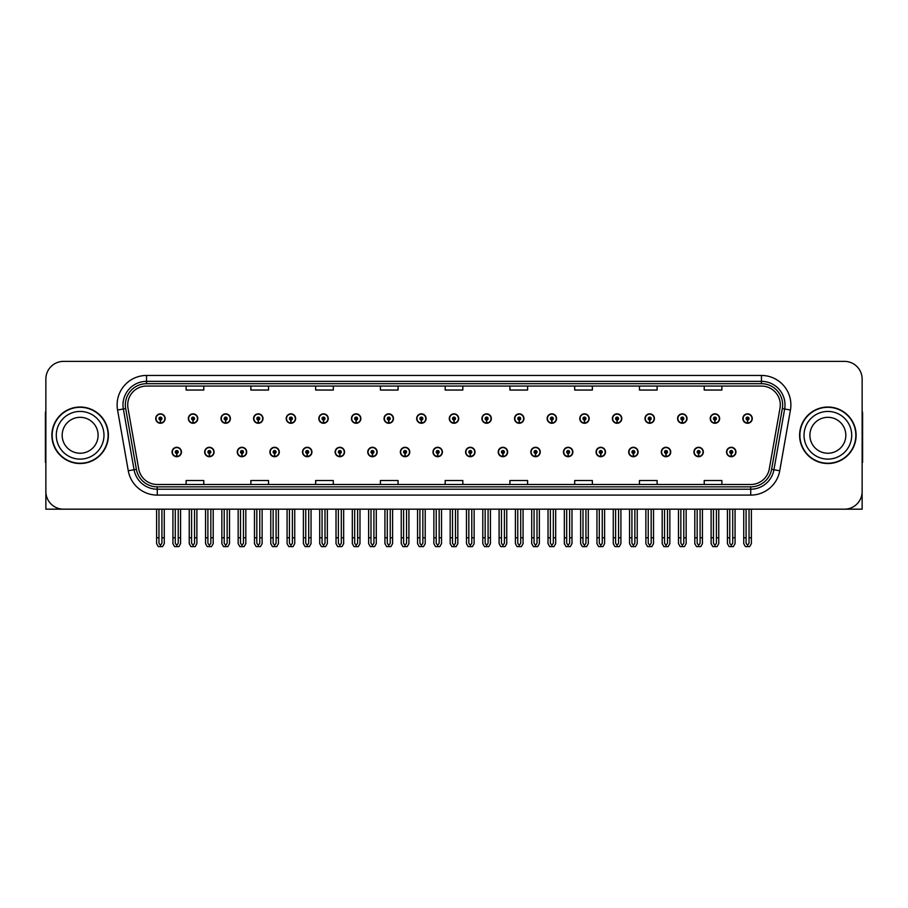 <?xml version="1.0" encoding="UTF-8"?>
<svg xmlns="http://www.w3.org/2000/svg" width="908" height="908" viewBox="0 0 908 908"><rect width="100%" height="100%" fill="white"/><g stroke="black" fill="none" stroke-linecap="round" stroke-linejoin="round"><path stroke-width="1.36" d="M661.308 452.002A4.71 4.71 0 0 0 666.018 456.713A4.71 4.71 0 0 0 670.728 452.002A4.71 4.71 0 0 0 666.018 447.292A4.71 4.71 0 0 0 661.308 452.002M628.688 452.002A4.71 4.71 0 0 0 633.398 456.713A4.71 4.71 0 0 0 638.108 452.002A4.71 4.71 0 0 0 633.398 447.292A4.71 4.71 0 0 0 628.688 452.002M596.068 452.002A4.71 4.71 0 0 0 600.778 456.713A4.71 4.71 0 0 0 605.488 452.002A4.71 4.71 0 0 0 600.778 447.292A4.71 4.71 0 0 0 596.068 452.002M563.448 452.002A4.71 4.71 0 0 0 568.158 456.713A4.71 4.71 0 0 0 572.869 452.002A4.71 4.71 0 0 0 568.158 447.292A4.71 4.71 0 0 0 563.448 452.002M530.828 452.002A4.71 4.71 0 0 0 535.538 456.713A4.71 4.71 0 0 0 540.249 452.002A4.71 4.71 0 0 0 535.538 447.292A4.71 4.71 0 0 0 530.828 452.002M498.22 452.002A4.71 4.71 0 0 0 502.93 456.713A4.71 4.71 0 0 0 507.64 452.002A4.71 4.71 0 0 0 502.93 447.292A4.71 4.71 0 0 0 498.22 452.002M465.6 452.002A4.71 4.71 0 0 0 470.31 456.713A4.71 4.71 0 0 0 475.02 452.002A4.71 4.71 0 0 0 470.31 447.292A4.71 4.71 0 0 0 465.6 452.002M432.98 452.002A4.71 4.71 0 0 0 437.69 456.713A4.71 4.71 0 0 0 442.4 452.002A4.71 4.71 0 0 0 437.69 447.292A4.71 4.71 0 0 0 432.98 452.002M400.36 452.002A4.71 4.71 0 0 0 405.07 456.713A4.71 4.71 0 0 0 409.78 452.002A4.71 4.71 0 0 0 405.07 447.292A4.71 4.71 0 0 0 400.36 452.002M367.751 452.002A4.71 4.71 0 0 0 372.462 456.713A4.71 4.71 0 0 0 377.172 452.002A4.71 4.71 0 0 0 372.462 447.292A4.71 4.71 0 0 0 367.751 452.002M335.131 452.002A4.71 4.71 0 0 0 339.842 456.713A4.71 4.71 0 0 0 344.552 452.002A4.71 4.71 0 0 0 339.842 447.292A4.71 4.71 0 0 0 335.131 452.002M302.512 452.002A4.71 4.71 0 0 0 307.222 456.713A4.71 4.71 0 0 0 311.932 452.002A4.71 4.71 0 0 0 307.222 447.292A4.71 4.71 0 0 0 302.512 452.002M269.892 452.002A4.71 4.71 0 0 0 274.602 456.713A4.71 4.71 0 0 0 279.312 452.002A4.71 4.71 0 0 0 274.602 447.292A4.71 4.71 0 0 0 269.892 452.002M237.272 452.002A4.71 4.71 0 0 0 241.982 456.713A4.71 4.71 0 0 0 246.692 452.002A4.71 4.71 0 0 0 241.982 447.292A4.71 4.71 0 0 0 237.272 452.002M204.663 452.002A4.71 4.71 0 0 0 209.373 456.713A4.71 4.71 0 0 0 214.084 452.002A4.71 4.71 0 0 0 209.373 447.292A4.71 4.71 0 0 0 204.663 452.002M172.043 452.002A4.71 4.71 0 0 0 176.754 456.713A4.71 4.71 0 0 0 181.464 452.002A4.71 4.71 0 0 0 176.754 447.292A4.71 4.71 0 0 0 172.043 452.002M693.916 452.002A4.71 4.71 0 0 0 698.627 456.713A4.71 4.71 0 0 0 703.337 452.002A4.71 4.71 0 0 0 698.627 447.292A4.71 4.71 0 0 0 693.916 452.002M710.226 418.554A4.71 4.71 0 0 0 714.937 423.264A4.71 4.71 0 0 0 719.647 418.554A4.71 4.71 0 0 0 714.937 413.844A4.71 4.71 0 0 0 710.226 418.554M677.606 418.554A4.71 4.71 0 0 0 682.317 423.264A4.71 4.71 0 0 0 687.027 418.554A4.71 4.71 0 0 0 682.317 413.844A4.71 4.71 0 0 0 677.606 418.554M644.998 418.554A4.71 4.71 0 0 0 649.708 423.264A4.71 4.71 0 0 0 654.418 418.554A4.71 4.71 0 0 0 649.708 413.844A4.71 4.71 0 0 0 644.998 418.554M612.378 418.554A4.71 4.71 0 0 0 617.088 423.264A4.71 4.71 0 0 0 621.798 418.554A4.71 4.71 0 0 0 617.088 413.844A4.71 4.71 0 0 0 612.378 418.554M579.758 418.554A4.71 4.71 0 0 0 584.468 423.264A4.71 4.71 0 0 0 589.178 418.554A4.71 4.71 0 0 0 584.468 413.844A4.71 4.71 0 0 0 579.758 418.554M547.138 418.554A4.71 4.71 0 0 0 551.848 423.264A4.71 4.71 0 0 0 556.559 418.554A4.71 4.71 0 0 0 551.848 413.844A4.71 4.71 0 0 0 547.138 418.554M514.53 418.554A4.71 4.71 0 0 0 519.24 423.264A4.71 4.71 0 0 0 523.95 418.554A4.71 4.71 0 0 0 519.24 413.844A4.71 4.71 0 0 0 514.53 418.554M481.91 418.554A4.71 4.71 0 0 0 486.62 423.264A4.71 4.71 0 0 0 491.33 418.554A4.71 4.71 0 0 0 486.62 413.844A4.71 4.71 0 0 0 481.91 418.554M449.29 418.554A4.71 4.71 0 0 0 454 423.264A4.71 4.71 0 0 0 458.71 418.554A4.71 4.71 0 0 0 454 413.844A4.71 4.71 0 0 0 449.29 418.554M416.67 418.554A4.71 4.71 0 0 0 421.38 423.264A4.71 4.71 0 0 0 426.09 418.554A4.71 4.71 0 0 0 421.38 413.844A4.71 4.71 0 0 0 416.67 418.554M384.05 418.554A4.71 4.71 0 0 0 388.76 423.264A4.71 4.71 0 0 0 393.47 418.554A4.71 4.71 0 0 0 388.76 413.844A4.71 4.71 0 0 0 384.05 418.554M351.441 418.554A4.71 4.71 0 0 0 356.152 423.264A4.71 4.71 0 0 0 360.862 418.554A4.71 4.71 0 0 0 356.152 413.844A4.71 4.71 0 0 0 351.441 418.554M318.821 418.554A4.71 4.71 0 0 0 323.532 423.264A4.71 4.71 0 0 0 328.242 418.554A4.71 4.71 0 0 0 323.532 413.844A4.71 4.71 0 0 0 318.821 418.554M286.202 418.554A4.71 4.71 0 0 0 290.912 423.264A4.71 4.71 0 0 0 295.622 418.554A4.71 4.71 0 0 0 290.912 413.844A4.71 4.71 0 0 0 286.202 418.554M253.582 418.554A4.71 4.71 0 0 0 258.292 423.264A4.71 4.71 0 0 0 263.002 418.554A4.71 4.71 0 0 0 258.292 413.844A4.71 4.71 0 0 0 253.582 418.554M220.973 418.554A4.71 4.71 0 0 0 225.683 423.264A4.71 4.71 0 0 0 230.394 418.554A4.71 4.71 0 0 0 225.683 413.844A4.71 4.71 0 0 0 220.973 418.554M188.353 418.554A4.71 4.71 0 0 0 193.064 423.264A4.71 4.71 0 0 0 197.774 418.554A4.71 4.71 0 0 0 193.064 413.844A4.71 4.71 0 0 0 188.353 418.554M155.733 418.554A4.71 4.71 0 0 0 160.444 423.264A4.71 4.71 0 0 0 165.154 418.554A4.71 4.71 0 0 0 160.444 413.844A4.71 4.71 0 0 0 155.733 418.554M726.536 452.002A4.71 4.71 0 0 0 731.246 456.713A4.71 4.71 0 0 0 735.957 452.002A4.71 4.71 0 0 0 731.246 447.292A4.71 4.71 0 0 0 726.536 452.002M742.846 418.554A4.71 4.71 0 0 0 747.556 423.264A4.71 4.71 0 0 0 752.267 418.554A4.71 4.71 0 0 0 747.556 413.844A4.71 4.71 0 0 0 742.846 418.554M809.028 509.172L862.135 509.172L862.135 379.056A17.661 17.661 0 0 0 844.463 361.384L63.537 361.384A17.661 17.661 0 0 0 45.865 379.056L45.865 509.172L98.972 509.172M51.881 435.272A28.261 28.261 0 0 0 80.142 463.534A28.261 28.261 0 0 0 108.392 435.272A28.261 28.261 0 0 0 80.142 407.022A28.261 28.261 0 0 0 51.881 435.272M799.607 435.272A28.261 28.261 0 0 0 827.858 463.534A28.261 28.261 0 0 0 856.119 435.272A28.261 28.261 0 0 0 827.858 407.022A28.261 28.261 0 0 0 799.607 435.272M127.71 404.9A18.841 18.841 0 0 1 146.551 386.059L761.449 386.059A18.841 18.841 0 0 1 780.006 408.169L769.292 468.925A18.841 18.841 0 0 1 750.734 484.497L157.266 484.497A18.841 18.841 0 0 1 138.708 468.925L127.994 408.169A18.841 18.841 0 0 1 127.71 404.9M125.349 404.9A21.19 21.19 0 0 0 125.679 408.577L136.393 469.334A21.19 21.19 0 0 0 157.266 486.858L750.734 486.858A21.19 21.19 0 0 0 771.607 469.334L782.321 408.577A21.19 21.19 0 0 0 761.449 383.698L146.551 383.698A21.19 21.19 0 0 0 125.349 404.9M117.563 410.007A29.442 29.442 0 0 1 146.551 375.458L761.449 375.458A29.442 29.442 0 0 1 790.437 410.007L779.734 470.764A29.442 29.442 0 0 1 750.734 495.098L157.266 495.098A29.442 29.442 0 0 1 128.266 470.764L117.563 410.007L123.352 408.986A23.551 23.551 0 0 1 146.551 381.349L761.449 381.349A23.551 23.551 0 0 1 784.648 408.986L773.934 469.742A23.551 23.551 0 0 1 750.734 489.208L157.266 489.208A23.551 23.551 0 0 1 134.066 469.742L123.352 408.986A23.551 23.551 0 0 1 123 404.9M844.463 361.384L63.537 361.384M45.865 379.056L45.865 491.5A17.661 17.661 0 0 0 63.537 509.172L844.463 509.172A17.661 17.661 0 0 0 862.135 491.5L862.135 379.056M445.17 386.059L445.17 390.043L462.83 390.043L462.83 386.059M380.407 386.059L380.407 390.043L398.067 390.043L398.067 386.059M315.644 386.059L315.644 390.043L333.304 390.043L333.304 386.059M250.88 386.059L250.88 390.043L268.541 390.043L268.541 386.059M186.117 386.059L186.117 390.043L203.778 390.043L203.778 386.059M509.933 386.059L509.933 390.043L527.593 390.043L527.593 386.059M574.696 386.059L574.696 390.043L592.356 390.043L592.356 386.059M639.459 386.059L639.459 390.043L657.12 390.043L657.12 386.059M704.222 386.059L704.222 390.043L721.883 390.043L721.883 386.059M462.83 484.497L462.83 480.514L445.17 480.514L445.17 484.497M398.067 484.497L398.067 480.514L380.407 480.514L380.407 484.497M333.304 484.497L333.304 480.514L315.644 480.514L315.644 484.497M268.541 484.497L268.541 480.514L250.88 480.514L250.88 484.497M203.778 484.497L203.778 480.514L186.117 480.514L186.117 484.497M527.593 484.497L527.593 480.514L509.933 480.514L509.933 484.497M592.356 484.497L592.356 480.514L574.696 480.514L574.696 484.497M657.12 484.497L657.12 480.514L639.459 480.514L639.459 484.497M721.883 484.497L721.883 480.514L704.222 480.514L704.222 484.497M732.722 509.172L732.722 543.245L731.246 545.345L729.771 543.245L729.771 537.786L727.421 537.786L727.421 543.665L729.124 546.616L733.38 546.616L735.071 543.665L735.071 509.172M731.178 453.467L731.053 456.406A4.415 4.415 0 0 1 726.831 452.002A4.415 4.415 0 0 1 731.246 447.587A4.415 4.415 0 0 1 735.662 452.002A4.415 4.415 0 0 1 731.439 456.406L731.315 453.467A1.476 1.476 0 0 0 732.722 452.002A1.476 1.476 0 0 0 731.246 450.527A1.476 1.476 0 0 0 729.771 452.002A1.476 1.476 0 0 0 731.178 453.467L731.224 452.581A0.59 0.59 0 0 1 730.656 452.002A0.59 0.59 0 0 1 731.246 451.412A0.59 0.59 0 0 1 731.837 452.002A0.59 0.59 0 0 1 731.269 452.581L731.315 453.467M727.421 509.172L727.421 537.786M729.771 509.172L729.771 537.786M732.722 537.786L735.071 537.786M749.032 509.172L749.032 543.245L747.556 545.345L746.081 543.245L746.081 537.786L743.731 537.786L743.731 543.665L745.434 546.616L749.679 546.616L751.381 543.665L751.381 509.172M747.488 420.029L747.363 422.969A4.415 4.415 0 0 1 743.141 418.554A4.415 4.415 0 0 1 747.556 414.139A4.415 4.415 0 0 1 751.972 418.554A4.415 4.415 0 0 1 747.749 422.969L747.625 420.029A1.476 1.476 0 0 0 749.032 418.554A1.476 1.476 0 0 0 747.556 417.09A1.476 1.476 0 0 0 746.081 418.554A1.476 1.476 0 0 0 747.488 420.029L747.534 419.144A0.59 0.59 0 0 1 746.966 418.554A0.59 0.59 0 0 1 747.556 417.964A0.59 0.59 0 0 1 748.147 418.554A0.59 0.59 0 0 1 747.579 419.144L747.625 420.029M743.731 509.172L743.731 537.786M746.081 509.172L746.081 537.786M749.032 537.786L751.381 537.786M700.102 509.172L700.102 543.245L698.627 545.345L697.162 543.245L697.162 537.786L694.802 537.786L694.802 543.665L696.504 546.616L700.76 546.616L702.452 543.665L702.452 509.172M698.57 453.467L698.434 456.406A4.415 4.415 0 0 1 694.211 452.002A4.415 4.415 0 0 1 698.627 447.587A4.415 4.415 0 0 1 703.042 452.002A4.415 4.415 0 0 1 698.82 456.406L698.695 453.467A1.476 1.476 0 0 0 700.102 452.002A1.476 1.476 0 0 0 698.627 450.527A1.476 1.476 0 0 0 697.162 452.002A1.476 1.476 0 0 0 698.57 453.467L698.604 452.581A0.59 0.59 0 0 1 698.036 452.002A0.59 0.59 0 0 1 698.627 451.412A0.59 0.59 0 0 1 699.217 452.002A0.59 0.59 0 0 1 698.661 452.581L698.695 453.467M694.802 509.172L694.802 537.786M697.162 509.172L697.162 537.786M700.102 537.786L702.452 537.786M667.482 509.172L667.482 543.245L666.018 545.345L664.543 543.245L664.543 537.786L662.182 537.786L662.182 543.665L663.884 546.616L668.14 546.616L669.843 543.665L669.843 509.172M665.95 453.467L665.825 456.406A4.415 4.415 0 0 1 661.591 452.002A4.415 4.415 0 0 1 666.018 447.587A4.415 4.415 0 0 1 670.433 452.002A4.415 4.415 0 0 1 666.211 456.406L666.075 453.467A1.476 1.476 0 0 0 667.482 452.002A1.476 1.476 0 0 0 666.018 450.527A1.476 1.476 0 0 0 664.543 452.002A1.476 1.476 0 0 0 665.95 453.467L665.984 452.581A0.59 0.59 0 0 1 665.428 452.002A0.59 0.59 0 0 1 666.018 451.412A0.59 0.59 0 0 1 666.597 452.002A0.59 0.59 0 0 1 666.041 452.581L666.075 453.467M662.182 509.172L662.182 537.786M664.543 509.172L664.543 537.786M667.482 537.786L669.843 537.786M634.862 509.172L634.862 543.245L633.398 545.345L631.923 543.245L631.923 537.786L629.573 537.786L629.573 543.665L631.264 546.616L635.521 546.616L637.223 543.665L637.223 509.172M633.33 453.467L633.205 456.406A4.415 4.415 0 0 1 628.983 452.002A4.415 4.415 0 0 1 633.398 447.587A4.415 4.415 0 0 1 637.813 452.002A4.415 4.415 0 0 1 633.591 456.406L633.455 453.467A1.476 1.476 0 0 0 634.862 452.002A1.476 1.476 0 0 0 633.398 450.527A1.476 1.476 0 0 0 631.923 452.002A1.476 1.476 0 0 0 633.33 453.467L633.375 452.581A0.59 0.59 0 0 1 632.808 452.002A0.59 0.59 0 0 1 633.398 451.412A0.59 0.59 0 0 1 633.988 452.002A0.59 0.59 0 0 1 633.421 452.581L633.455 453.467M629.573 509.172L629.573 537.786M631.923 509.172L631.923 537.786M634.862 537.786L637.223 537.786M716.412 509.172L716.412 543.245L714.937 545.345L713.472 543.245L713.472 537.786L711.112 537.786L711.112 543.665L712.814 546.616L717.07 546.616L718.761 543.665L718.761 509.172M714.88 420.029L714.744 422.969A4.415 4.415 0 0 1 710.521 418.554A4.415 4.415 0 0 1 714.937 414.139A4.415 4.415 0 0 1 719.352 418.554A4.415 4.415 0 0 1 715.129 422.969L715.005 420.029A1.476 1.476 0 0 0 716.412 418.554A1.476 1.476 0 0 0 714.937 417.09A1.476 1.476 0 0 0 713.472 418.554A1.476 1.476 0 0 0 714.88 420.029L714.914 419.144A0.59 0.59 0 0 1 714.346 418.554A0.59 0.59 0 0 1 714.937 417.964A0.59 0.59 0 0 1 715.527 418.554A0.59 0.59 0 0 1 714.959 419.144L715.005 420.029M711.112 509.172L711.112 537.786M713.472 509.172L713.472 537.786M716.412 537.786L718.761 537.786M683.792 509.172L683.792 543.245L682.317 545.345L680.852 543.245L680.852 537.786L678.492 537.786L678.492 543.665L680.194 546.616L684.45 546.616L686.153 543.665L686.153 509.172M682.26 420.029L682.124 422.969A4.415 4.415 0 0 1 677.901 418.554A4.415 4.415 0 0 1 682.317 414.139A4.415 4.415 0 0 1 686.732 418.554A4.415 4.415 0 0 1 682.51 422.969L682.385 420.029A1.476 1.476 0 0 0 683.792 418.554A1.476 1.476 0 0 0 682.317 417.09A1.476 1.476 0 0 0 680.852 418.554A1.476 1.476 0 0 0 682.26 420.029L682.294 419.144A0.59 0.59 0 0 1 681.738 418.554A0.59 0.59 0 0 1 682.317 417.964A0.59 0.59 0 0 1 682.907 418.554A0.59 0.59 0 0 1 682.351 419.144L682.385 420.029M678.492 509.172L678.492 537.786M680.852 509.172L680.852 537.786M683.792 537.786L686.153 537.786M651.172 509.172L651.172 543.245L649.708 545.345L648.233 543.245L648.233 537.786L645.872 537.786L645.872 543.665L647.574 546.616L651.83 546.616L653.533 543.665L653.533 509.172M649.64 420.029L649.515 422.969A4.415 4.415 0 0 1 645.293 418.554A4.415 4.415 0 0 1 649.708 414.139A4.415 4.415 0 0 1 654.123 418.554A4.415 4.415 0 0 1 649.901 422.969L649.765 420.029A1.476 1.476 0 0 0 651.172 418.554A1.476 1.476 0 0 0 649.708 417.09A1.476 1.476 0 0 0 648.233 418.554A1.476 1.476 0 0 0 649.64 420.029L649.674 419.144A0.59 0.59 0 0 1 649.118 418.554A0.59 0.59 0 0 1 649.708 417.964A0.59 0.59 0 0 1 650.298 418.554A0.59 0.59 0 0 1 649.731 419.144L649.765 420.029M645.872 509.172L645.872 537.786M648.233 509.172L648.233 537.786M651.172 537.786L653.533 537.786M618.564 509.172L618.564 543.245L617.088 545.345L615.613 543.245L615.613 537.786L613.263 537.786L613.263 543.665L614.954 546.616L619.211 546.616L620.913 543.665L620.913 509.172M617.02 420.029L616.895 422.969A4.415 4.415 0 0 1 612.673 418.554A4.415 4.415 0 0 1 617.088 414.139A4.415 4.415 0 0 1 621.503 418.554A4.415 4.415 0 0 1 617.281 422.969L617.156 420.029A1.476 1.476 0 0 0 618.564 418.554A1.476 1.476 0 0 0 617.088 417.09A1.476 1.476 0 0 0 615.613 418.554A1.476 1.476 0 0 0 617.02 420.029L617.065 419.144A0.59 0.59 0 0 1 616.498 418.554A0.59 0.59 0 0 1 617.088 417.964A0.59 0.59 0 0 1 617.678 418.554A0.59 0.59 0 0 1 617.111 419.144L617.156 420.029M613.263 509.172L613.263 537.786M615.613 509.172L615.613 537.786M618.564 537.786L620.913 537.786M45.865 472.954L45.865 467.075M45.865 462.331A11.77 11.77 0 0 0 45.4 462.365L45.4 414.082A11.77 11.77 0 0 1 45.865 410.791M862.135 467.075L862.135 472.954M862.135 410.791A11.77 11.77 0 0 1 862.6 414.082L862.6 462.365A11.77 11.77 0 0 0 862.135 462.331M98.098 435.272A17.956 17.956 0 0 0 80.142 417.317A17.956 17.956 0 0 0 62.175 435.272A17.956 17.956 0 0 0 80.142 453.24A17.956 17.956 0 0 0 98.098 435.272A17.956 17.956 0 0 1 80.142 453.24A17.956 17.956 0 0 1 62.175 435.272M52.176 435.272A27.966 27.966 0 0 1 80.142 407.306A27.966 27.966 0 0 1 108.097 435.272A27.966 27.966 0 0 1 80.142 463.239A27.966 27.966 0 0 1 52.176 435.272M845.825 435.272A17.956 17.956 0 0 0 827.858 417.317A17.956 17.956 0 0 0 809.902 435.272A17.956 17.956 0 0 0 827.858 453.24A17.956 17.956 0 0 0 845.825 435.272A17.956 17.956 0 0 1 827.858 453.24A17.956 17.956 0 0 1 809.902 435.272M799.903 435.272A27.966 27.966 0 0 1 827.858 407.306A27.966 27.966 0 0 1 855.824 435.272A27.966 27.966 0 0 1 827.858 463.239A27.966 27.966 0 0 1 799.903 435.272M602.254 509.172L602.254 543.245L600.778 545.345L599.303 543.245L599.303 537.786L596.953 537.786L596.953 543.665L598.656 546.616L602.901 546.616L604.603 543.665L604.603 509.172M600.71 453.467L600.585 456.406A4.415 4.415 0 0 1 596.363 452.002A4.415 4.415 0 0 1 600.778 447.587A4.415 4.415 0 0 1 605.193 452.002A4.415 4.415 0 0 1 600.971 456.406L600.846 453.467A1.476 1.476 0 0 0 602.254 452.002A1.476 1.476 0 0 0 600.778 450.527A1.476 1.476 0 0 0 599.303 452.002A1.476 1.476 0 0 0 600.71 453.467L600.755 452.581A0.59 0.59 0 0 1 600.188 452.002A0.59 0.59 0 0 1 600.778 451.412A0.59 0.59 0 0 1 601.368 452.002A0.59 0.59 0 0 1 600.801 452.581L600.846 453.467M596.953 509.172L596.953 537.786M599.303 509.172L599.303 537.786M602.254 537.786L604.603 537.786M569.634 509.172L569.634 543.245L568.158 545.345L566.694 543.245L566.694 537.786L564.333 537.786L564.333 543.665L566.036 546.616L570.292 546.616L571.983 543.665L571.983 509.172M568.102 453.467L567.965 456.406A4.415 4.415 0 0 1 563.743 452.002A4.415 4.415 0 0 1 568.158 447.587A4.415 4.415 0 0 1 572.573 452.002A4.415 4.415 0 0 1 568.351 456.406L568.226 453.467A1.476 1.476 0 0 0 569.634 452.002A1.476 1.476 0 0 0 568.158 450.527A1.476 1.476 0 0 0 566.694 452.002A1.476 1.476 0 0 0 568.102 453.467L568.136 452.581A0.59 0.59 0 0 1 567.568 452.002A0.59 0.59 0 0 1 568.158 451.412A0.59 0.59 0 0 1 568.749 452.002A0.59 0.59 0 0 1 568.181 452.581L568.226 453.467M564.333 509.172L564.333 537.786M566.694 509.172L566.694 537.786M569.634 537.786L571.983 537.786M537.014 509.172L537.014 543.245L535.538 545.345L534.074 543.245L534.074 537.786L531.713 537.786L531.713 543.665L533.416 546.616L537.672 546.616L539.375 543.665L539.375 509.172M535.482 453.467L535.345 456.406A4.415 4.415 0 0 1 531.123 452.002A4.415 4.415 0 0 1 535.538 447.587A4.415 4.415 0 0 1 539.954 452.002A4.415 4.415 0 0 1 535.731 456.406L535.606 453.467A1.476 1.476 0 0 0 537.014 452.002A1.476 1.476 0 0 0 535.538 450.527A1.476 1.476 0 0 0 534.074 452.002A1.476 1.476 0 0 0 535.482 453.467L535.516 452.581A0.59 0.59 0 0 1 534.96 452.002A0.59 0.59 0 0 1 535.538 451.412A0.59 0.59 0 0 1 536.129 452.002A0.59 0.59 0 0 1 535.572 452.581L535.606 453.467M531.713 509.172L531.713 537.786M534.074 509.172L534.074 537.786M537.014 537.786L539.375 537.786M585.944 509.172L585.944 543.245L584.468 545.345L582.993 543.245L582.993 537.786L580.643 537.786L580.643 543.665L582.346 546.616L586.602 546.616L588.293 543.665L588.293 509.172M584.4 420.029L584.275 422.969A4.415 4.415 0 0 1 580.053 418.554A4.415 4.415 0 0 1 584.468 414.139A4.415 4.415 0 0 1 588.883 418.554A4.415 4.415 0 0 1 584.661 422.969L584.536 420.029A1.476 1.476 0 0 0 585.944 418.554A1.476 1.476 0 0 0 584.468 417.09A1.476 1.476 0 0 0 582.993 418.554A1.476 1.476 0 0 0 584.4 420.029L584.446 419.144A0.59 0.59 0 0 1 583.878 418.554A0.59 0.59 0 0 1 584.468 417.964A0.59 0.59 0 0 1 585.058 418.554A0.59 0.59 0 0 1 584.491 419.144L584.536 420.029M580.643 509.172L580.643 537.786M582.993 509.172L582.993 537.786M585.944 537.786L588.293 537.786M553.324 509.172L553.324 543.245L551.848 545.345L550.384 543.245L550.384 537.786L548.023 537.786L548.023 543.665L549.726 546.616L553.982 546.616L555.685 543.665L555.685 509.172M551.792 420.029L551.655 422.969A4.415 4.415 0 0 1 547.433 418.554A4.415 4.415 0 0 1 551.848 414.139A4.415 4.415 0 0 1 556.264 418.554A4.415 4.415 0 0 1 552.041 422.969L551.916 420.029A1.476 1.476 0 0 0 553.324 418.554A1.476 1.476 0 0 0 551.848 417.09A1.476 1.476 0 0 0 550.384 418.554A1.476 1.476 0 0 0 551.792 420.029L551.826 419.144A0.59 0.59 0 0 1 551.258 418.554A0.59 0.59 0 0 1 551.848 417.964A0.59 0.59 0 0 1 552.439 418.554A0.59 0.59 0 0 1 551.882 419.144L551.916 420.029M548.023 509.172L548.023 537.786M550.384 509.172L550.384 537.786M553.324 537.786L555.685 537.786M520.704 509.172L520.704 543.245L519.24 545.345L517.764 543.245L517.764 537.786L515.404 537.786L515.404 543.665L517.106 546.616L521.362 546.616L523.065 543.665L523.065 509.172M519.172 420.029L519.047 422.969A4.415 4.415 0 0 1 514.825 418.554A4.415 4.415 0 0 1 519.24 414.139A4.415 4.415 0 0 1 523.655 418.554A4.415 4.415 0 0 1 519.433 422.969L519.297 420.029A1.476 1.476 0 0 0 520.704 418.554A1.476 1.476 0 0 0 519.24 417.09A1.476 1.476 0 0 0 517.764 418.554A1.476 1.476 0 0 0 519.172 420.029L519.206 419.144A0.59 0.59 0 0 1 518.65 418.554A0.59 0.59 0 0 1 519.24 417.964A0.59 0.59 0 0 1 519.819 418.554A0.59 0.59 0 0 1 519.263 419.144L519.297 420.029M515.404 509.172L515.404 537.786M517.764 509.172L517.764 537.786M520.704 537.786L523.065 537.786M504.394 509.172L504.394 543.245L502.93 545.345L501.454 543.245L501.454 537.786L499.094 537.786L499.094 543.665L500.796 546.616L505.052 546.616L506.755 543.665L506.755 509.172M502.862 453.467L502.737 456.406A4.415 4.415 0 0 1 498.515 452.002A4.415 4.415 0 0 1 502.93 447.587A4.415 4.415 0 0 1 507.345 452.002A4.415 4.415 0 0 1 503.123 456.406L502.987 453.467A1.476 1.476 0 0 0 504.394 452.002A1.476 1.476 0 0 0 502.93 450.527A1.476 1.476 0 0 0 501.454 452.002A1.476 1.476 0 0 0 502.862 453.467L502.896 452.581A0.59 0.59 0 0 1 502.34 452.002A0.59 0.59 0 0 1 502.93 451.412A0.59 0.59 0 0 1 503.52 452.002A0.59 0.59 0 0 1 502.953 452.581L502.987 453.467M499.094 509.172L499.094 537.786M501.454 509.172L501.454 537.786M504.394 537.786L506.755 537.786M471.785 509.172L471.785 543.245L470.31 545.345L468.834 543.245L468.834 537.786L466.485 537.786L466.485 543.665L468.176 546.616L472.432 546.616L474.135 543.665L474.135 509.172M470.242 453.467L470.117 456.406A4.415 4.415 0 0 1 465.895 452.002A4.415 4.415 0 0 1 470.31 447.587A4.415 4.415 0 0 1 474.725 452.002A4.415 4.415 0 0 1 470.503 456.406L470.378 453.467A1.476 1.476 0 0 0 471.785 452.002A1.476 1.476 0 0 0 470.31 450.527A1.476 1.476 0 0 0 468.834 452.002A1.476 1.476 0 0 0 470.242 453.467L470.287 452.581A0.59 0.59 0 0 1 469.72 452.002A0.59 0.59 0 0 1 470.31 451.412A0.59 0.59 0 0 1 470.9 452.002A0.59 0.59 0 0 1 470.333 452.581L470.378 453.467M466.485 509.172L466.485 537.786M468.834 509.172L468.834 537.786M471.785 537.786L474.135 537.786M439.166 509.172L439.166 543.245L437.69 545.345L436.215 543.245L436.215 537.786L433.865 537.786L433.865 543.665L435.568 546.616L439.824 546.616L441.515 543.665L441.515 509.172M437.622 453.467L437.497 456.406A4.415 4.415 0 0 1 433.275 452.002A4.415 4.415 0 0 1 437.69 447.587A4.415 4.415 0 0 1 442.105 452.002A4.415 4.415 0 0 1 437.883 456.406L437.758 453.467A1.476 1.476 0 0 0 439.166 452.002A1.476 1.476 0 0 0 437.69 450.527A1.476 1.476 0 0 0 436.215 452.002A1.476 1.476 0 0 0 437.622 453.467L437.667 452.581A0.59 0.59 0 0 1 437.1 452.002A0.59 0.59 0 0 1 437.69 451.412A0.59 0.59 0 0 1 438.28 452.002A0.59 0.59 0 0 1 437.713 452.581L437.758 453.467M433.865 509.172L433.865 537.786M436.215 509.172L436.215 537.786M439.166 537.786L441.515 537.786M406.546 509.172L406.546 543.245L405.07 545.345L403.606 543.245L403.606 537.786L401.245 537.786L401.245 543.665L402.948 546.616L407.204 546.616L408.906 543.665L408.906 509.172M405.013 453.467L404.877 456.406A4.415 4.415 0 0 1 400.655 452.002A4.415 4.415 0 0 1 405.07 447.587A4.415 4.415 0 0 1 409.485 452.002A4.415 4.415 0 0 1 405.263 456.406L405.138 453.467A1.476 1.476 0 0 0 406.546 452.002A1.476 1.476 0 0 0 405.07 450.527A1.476 1.476 0 0 0 403.606 452.002A1.476 1.476 0 0 0 405.013 453.467L405.047 452.581A0.59 0.59 0 0 1 404.48 452.002A0.59 0.59 0 0 1 405.07 451.412A0.59 0.59 0 0 1 405.66 452.002A0.59 0.59 0 0 1 405.104 452.581L405.138 453.467M401.245 509.172L401.245 537.786M403.606 509.172L403.606 537.786M406.546 537.786L408.906 537.786M373.926 509.172L373.926 543.245L372.462 545.345L370.986 543.245L370.986 537.786L368.625 537.786L368.625 543.665L370.328 546.616L374.584 546.616L376.287 543.665L376.287 509.172M372.394 453.467L372.269 456.406A4.415 4.415 0 0 1 368.046 452.002A4.415 4.415 0 0 1 372.462 447.587A4.415 4.415 0 0 1 376.877 452.002A4.415 4.415 0 0 1 372.655 456.406L372.518 453.467A1.476 1.476 0 0 0 373.926 452.002A1.476 1.476 0 0 0 372.462 450.527A1.476 1.476 0 0 0 370.986 452.002A1.476 1.476 0 0 0 372.394 453.467L372.428 452.581A0.59 0.59 0 0 1 371.871 452.002A0.59 0.59 0 0 1 372.462 451.412A0.59 0.59 0 0 1 373.04 452.002A0.59 0.59 0 0 1 372.484 452.581L372.518 453.467M368.625 509.172L368.625 537.786M370.986 509.172L370.986 537.786M373.926 537.786L376.287 537.786M488.084 509.172L488.084 543.245L486.62 545.345L485.144 543.245L485.144 537.786L482.795 537.786L482.795 543.665L484.486 546.616L488.742 546.616L490.445 543.665L490.445 509.172M486.552 420.029L486.427 422.969A4.415 4.415 0 0 1 482.205 418.554A4.415 4.415 0 0 1 486.62 414.139A4.415 4.415 0 0 1 491.035 418.554A4.415 4.415 0 0 1 486.813 422.969L486.677 420.029A1.476 1.476 0 0 0 488.084 418.554A1.476 1.476 0 0 0 486.62 417.09A1.476 1.476 0 0 0 485.144 418.554A1.476 1.476 0 0 0 486.552 420.029L486.597 419.144A0.59 0.59 0 0 1 486.03 418.554A0.59 0.59 0 0 1 486.62 417.964A0.59 0.59 0 0 1 487.21 418.554A0.59 0.59 0 0 1 486.643 419.144L486.677 420.029M482.795 509.172L482.795 537.786M485.144 509.172L485.144 537.786M488.084 537.786L490.445 537.786M455.476 509.172L455.476 543.245L454 545.345L452.524 543.245L452.524 537.786L450.175 537.786L450.175 543.665L451.878 546.616L456.122 546.616L457.825 543.665L457.825 509.172M453.932 420.029L453.807 422.969A4.415 4.415 0 0 1 449.585 418.554A4.415 4.415 0 0 1 454 414.139A4.415 4.415 0 0 1 458.415 418.554A4.415 4.415 0 0 1 454.193 422.969L454.068 420.029A1.476 1.476 0 0 0 455.476 418.554A1.476 1.476 0 0 0 454 417.09A1.476 1.476 0 0 0 452.524 418.554A1.476 1.476 0 0 0 453.932 420.029L453.977 419.144A0.59 0.59 0 0 1 453.41 418.554A0.59 0.59 0 0 1 454 417.964A0.59 0.59 0 0 1 454.59 418.554A0.59 0.59 0 0 1 454.023 419.144L454.068 420.029M450.175 509.172L450.175 537.786M452.524 509.172L452.524 537.786M455.476 537.786L457.825 537.786M422.856 509.172L422.856 543.245L421.38 545.345L419.916 543.245L419.916 537.786L417.555 537.786L417.555 543.665L419.258 546.616L423.514 546.616L425.205 543.665L425.205 509.172M421.323 420.029L421.187 422.969A4.415 4.415 0 0 1 416.965 418.554A4.415 4.415 0 0 1 421.38 414.139A4.415 4.415 0 0 1 425.795 418.554A4.415 4.415 0 0 1 421.573 422.969L421.448 420.029A1.476 1.476 0 0 0 422.856 418.554A1.476 1.476 0 0 0 421.38 417.09A1.476 1.476 0 0 0 419.916 418.554A1.476 1.476 0 0 0 421.323 420.029L421.357 419.144A0.59 0.59 0 0 1 420.79 418.554A0.59 0.59 0 0 1 421.38 417.964A0.59 0.59 0 0 1 421.97 418.554A0.59 0.59 0 0 1 421.403 419.144L421.448 420.029M417.555 509.172L417.555 537.786M419.916 509.172L419.916 537.786M422.856 537.786L425.205 537.786M390.236 509.172L390.236 543.245L388.76 545.345L387.296 543.245L387.296 537.786L384.935 537.786L384.935 543.665L386.638 546.616L390.894 546.616L392.596 543.665L392.596 509.172M388.703 420.029L388.567 422.969A4.415 4.415 0 0 1 384.345 418.554A4.415 4.415 0 0 1 388.76 414.139A4.415 4.415 0 0 1 393.175 418.554A4.415 4.415 0 0 1 388.953 422.969L388.828 420.029A1.476 1.476 0 0 0 390.236 418.554A1.476 1.476 0 0 0 388.76 417.09A1.476 1.476 0 0 0 387.296 418.554A1.476 1.476 0 0 0 388.703 420.029L388.738 419.144A0.59 0.59 0 0 1 388.181 418.554A0.59 0.59 0 0 1 388.76 417.964A0.59 0.59 0 0 1 389.35 418.554A0.59 0.59 0 0 1 388.794 419.144L388.828 420.029M384.935 509.172L384.935 537.786M387.296 509.172L387.296 537.786M390.236 537.786L392.596 537.786M357.616 509.172L357.616 543.245L356.152 545.345L354.676 543.245L354.676 537.786L352.315 537.786L352.315 543.665L354.018 546.616L358.274 546.616L359.977 543.665L359.977 509.172M356.084 420.029L355.959 422.969A4.415 4.415 0 0 1 351.736 418.554A4.415 4.415 0 0 1 356.152 414.139A4.415 4.415 0 0 1 360.567 418.554A4.415 4.415 0 0 1 356.345 422.969L356.208 420.029A1.476 1.476 0 0 0 357.616 418.554A1.476 1.476 0 0 0 356.152 417.09A1.476 1.476 0 0 0 354.676 418.554A1.476 1.476 0 0 0 356.084 420.029L356.118 419.144A0.59 0.59 0 0 1 355.561 418.554A0.59 0.59 0 0 1 356.152 417.964A0.59 0.59 0 0 1 356.742 418.554A0.59 0.59 0 0 1 356.174 419.144L356.208 420.029M352.315 509.172L352.315 537.786M354.676 509.172L354.676 537.786M357.616 537.786L359.977 537.786M341.306 509.172L341.306 543.245L339.842 545.345L338.366 543.245L338.366 537.786L336.017 537.786L336.017 543.665L337.708 546.616L341.964 546.616L343.667 543.665L343.667 509.172M339.774 453.467L339.649 456.406A4.415 4.415 0 0 1 335.427 452.002A4.415 4.415 0 0 1 339.842 447.587A4.415 4.415 0 0 1 344.257 452.002A4.415 4.415 0 0 1 340.035 456.406L339.898 453.467A1.476 1.476 0 0 0 341.306 452.002A1.476 1.476 0 0 0 339.842 450.527A1.476 1.476 0 0 0 338.366 452.002A1.476 1.476 0 0 0 339.774 453.467L339.819 452.581A0.59 0.59 0 0 1 339.251 452.002A0.59 0.59 0 0 1 339.842 451.412A0.59 0.59 0 0 1 340.432 452.002A0.59 0.59 0 0 1 339.864 452.581L339.898 453.467M336.017 509.172L336.017 537.786M338.366 509.172L338.366 537.786M341.306 537.786L343.667 537.786M308.697 509.172L308.697 543.245L307.222 545.345L305.746 543.245L305.746 537.786L303.397 537.786L303.397 543.665L305.099 546.616L309.344 546.616L311.047 543.665L311.047 509.172M307.154 453.467L307.029 456.406A4.415 4.415 0 0 1 302.807 452.002A4.415 4.415 0 0 1 307.222 447.587A4.415 4.415 0 0 1 311.637 452.002A4.415 4.415 0 0 1 307.415 456.406L307.29 453.467A1.476 1.476 0 0 0 308.697 452.002A1.476 1.476 0 0 0 307.222 450.527A1.476 1.476 0 0 0 305.746 452.002A1.476 1.476 0 0 0 307.154 453.467L307.199 452.581A0.59 0.59 0 0 1 306.632 452.002A0.59 0.59 0 0 1 307.222 451.412A0.59 0.59 0 0 1 307.812 452.002A0.59 0.59 0 0 1 307.245 452.581L307.29 453.467M303.397 509.172L303.397 537.786M305.746 509.172L305.746 537.786M308.697 537.786L311.047 537.786M276.077 509.172L276.077 543.245L274.602 545.345L273.138 543.245L273.138 537.786L270.777 537.786L270.777 543.665L272.479 546.616L276.736 546.616L278.427 543.665L278.427 509.172M274.545 453.467L274.409 456.406A4.415 4.415 0 0 1 270.187 452.002A4.415 4.415 0 0 1 274.602 447.587A4.415 4.415 0 0 1 279.017 452.002A4.415 4.415 0 0 1 274.795 456.406L274.67 453.467A1.476 1.476 0 0 0 276.077 452.002A1.476 1.476 0 0 0 274.602 450.527A1.476 1.476 0 0 0 273.138 452.002A1.476 1.476 0 0 0 274.545 453.467L274.579 452.581A0.59 0.59 0 0 1 274.012 452.002A0.59 0.59 0 0 1 274.602 451.412A0.59 0.59 0 0 1 275.192 452.002A0.59 0.59 0 0 1 274.625 452.581L274.67 453.467M270.777 509.172L270.777 537.786M273.138 509.172L273.138 537.786M276.077 537.786L278.427 537.786M243.458 509.172L243.458 543.245L241.982 545.345L240.518 543.245L240.518 537.786L238.157 537.786L238.157 543.665L239.86 546.616L244.116 546.616L245.818 543.665L245.818 509.172M241.925 453.467L241.789 456.406A4.415 4.415 0 0 1 237.567 452.002A4.415 4.415 0 0 1 241.982 447.587A4.415 4.415 0 0 1 246.409 452.002A4.415 4.415 0 0 1 242.175 456.406L242.05 453.467A1.476 1.476 0 0 0 243.458 452.002A1.476 1.476 0 0 0 241.982 450.527A1.476 1.476 0 0 0 240.518 452.002A1.476 1.476 0 0 0 241.925 453.467L241.959 452.581A0.59 0.59 0 0 1 241.403 452.002A0.59 0.59 0 0 1 241.982 451.412A0.59 0.59 0 0 1 242.572 452.002A0.59 0.59 0 0 1 242.016 452.581L242.05 453.467M238.157 509.172L238.157 537.786M240.518 509.172L240.518 537.786M243.458 537.786L245.818 537.786M210.838 509.172L210.838 543.245L209.373 545.345L207.898 543.245L207.898 537.786L205.548 537.786L205.548 543.665L207.24 546.616L211.496 546.616L213.198 543.665L213.198 509.172M209.305 453.467L209.181 456.406A4.415 4.415 0 0 1 204.958 452.002A4.415 4.415 0 0 1 209.373 447.587A4.415 4.415 0 0 1 213.789 452.002A4.415 4.415 0 0 1 209.566 456.406L209.43 453.467A1.476 1.476 0 0 0 210.838 452.002A1.476 1.476 0 0 0 209.373 450.527A1.476 1.476 0 0 0 207.898 452.002A1.476 1.476 0 0 0 209.305 453.467L209.339 452.581A0.59 0.59 0 0 1 208.783 452.002A0.59 0.59 0 0 1 209.373 451.412A0.59 0.59 0 0 1 209.964 452.002A0.59 0.59 0 0 1 209.396 452.581L209.43 453.467M205.548 509.172L205.548 537.786M207.898 509.172L207.898 537.786M210.838 537.786L213.198 537.786M178.229 509.172L178.229 543.245L176.754 545.345L175.278 543.245L175.278 537.786L172.929 537.786L172.929 543.665L174.62 546.616L178.876 546.616L180.578 543.665L180.578 509.172M176.685 453.467L176.561 456.406A4.415 4.415 0 0 1 172.338 452.002A4.415 4.415 0 0 1 176.754 447.587A4.415 4.415 0 0 1 181.169 452.002A4.415 4.415 0 0 1 176.947 456.406L176.822 453.467A1.476 1.476 0 0 0 178.229 452.002A1.476 1.476 0 0 0 176.754 450.527A1.476 1.476 0 0 0 175.278 452.002A1.476 1.476 0 0 0 176.685 453.467L176.731 452.581A0.59 0.59 0 0 1 176.163 452.002A0.59 0.59 0 0 1 176.754 451.412A0.59 0.59 0 0 1 177.344 452.002A0.59 0.59 0 0 1 176.776 452.581L176.822 453.467M172.929 509.172L172.929 537.786M175.278 509.172L175.278 537.786M178.229 537.786L180.578 537.786M325.007 509.172L325.007 543.245L323.532 545.345L322.056 543.245L322.056 537.786L319.707 537.786L319.707 543.665L321.398 546.616L325.654 546.616L327.357 543.665L327.357 509.172M323.464 420.029L323.339 422.969A4.415 4.415 0 0 1 319.117 418.554A4.415 4.415 0 0 1 323.532 414.139A4.415 4.415 0 0 1 327.947 418.554A4.415 4.415 0 0 1 323.725 422.969L323.6 420.029A1.476 1.476 0 0 0 325.007 418.554A1.476 1.476 0 0 0 323.532 417.09A1.476 1.476 0 0 0 322.056 418.554A1.476 1.476 0 0 0 323.464 420.029L323.509 419.144A0.59 0.59 0 0 1 322.942 418.554A0.59 0.59 0 0 1 323.532 417.964A0.59 0.59 0 0 1 324.122 418.554A0.59 0.59 0 0 1 323.554 419.144L323.6 420.029M319.707 509.172L319.707 537.786M322.056 509.172L322.056 537.786M325.007 537.786L327.357 537.786M292.387 509.172L292.387 543.245L290.912 545.345L289.436 543.245L289.436 537.786L287.087 537.786L287.087 543.665L288.789 546.616L293.046 546.616L294.737 543.665L294.737 509.172M290.844 420.029L290.719 422.969A4.415 4.415 0 0 1 286.497 418.554A4.415 4.415 0 0 1 290.912 414.139A4.415 4.415 0 0 1 295.327 418.554A4.415 4.415 0 0 1 291.105 422.969L290.98 420.029A1.476 1.476 0 0 0 292.387 418.554A1.476 1.476 0 0 0 290.912 417.09A1.476 1.476 0 0 0 289.436 418.554A1.476 1.476 0 0 0 290.844 420.029L290.889 419.144A0.59 0.59 0 0 1 290.322 418.554A0.59 0.59 0 0 1 290.912 417.964A0.59 0.59 0 0 1 291.502 418.554A0.59 0.59 0 0 1 290.935 419.144L290.98 420.029M287.087 509.172L287.087 537.786M289.436 509.172L289.436 537.786M292.387 537.786L294.737 537.786M259.767 509.172L259.767 543.245L258.292 545.345L256.828 543.245L256.828 537.786L254.467 537.786L254.467 543.665L256.169 546.616L260.426 546.616L262.128 543.665L262.128 509.172M258.235 420.029L258.099 422.969A4.415 4.415 0 0 1 253.877 418.554A4.415 4.415 0 0 1 258.292 414.139A4.415 4.415 0 0 1 262.707 418.554A4.415 4.415 0 0 1 258.485 422.969L258.36 420.029A1.476 1.476 0 0 0 259.767 418.554A1.476 1.476 0 0 0 258.292 417.09A1.476 1.476 0 0 0 256.828 418.554A1.476 1.476 0 0 0 258.235 420.029L258.269 419.144A0.59 0.59 0 0 1 257.702 418.554A0.59 0.59 0 0 1 258.292 417.964A0.59 0.59 0 0 1 258.882 418.554A0.59 0.59 0 0 1 258.326 419.144L258.36 420.029M254.467 509.172L254.467 537.786M256.828 509.172L256.828 537.786M259.767 537.786L262.128 537.786M227.148 509.172L227.148 543.245L225.683 545.345L224.208 543.245L224.208 537.786L221.847 537.786L221.847 543.665L223.55 546.616L227.806 546.616L229.508 543.665L229.508 509.172M225.615 420.029L225.49 422.969A4.415 4.415 0 0 1 221.268 418.554A4.415 4.415 0 0 1 225.683 414.139A4.415 4.415 0 0 1 230.099 418.554A4.415 4.415 0 0 1 225.876 422.969L225.74 420.029A1.476 1.476 0 0 0 227.148 418.554A1.476 1.476 0 0 0 225.683 417.09A1.476 1.476 0 0 0 224.208 418.554A1.476 1.476 0 0 0 225.615 420.029L225.649 419.144A0.59 0.59 0 0 1 225.093 418.554A0.59 0.59 0 0 1 225.683 417.964A0.59 0.59 0 0 1 226.262 418.554A0.59 0.59 0 0 1 225.706 419.144L225.74 420.029M221.847 509.172L221.847 537.786M224.208 509.172L224.208 537.786M227.148 537.786L229.508 537.786M194.528 509.172L194.528 543.245L193.064 545.345L191.588 543.245L191.588 537.786L189.239 537.786L189.239 543.665L190.93 546.616L195.186 546.616L196.888 543.665L196.888 509.172M192.995 420.029L192.871 422.969A4.415 4.415 0 0 1 188.648 418.554A4.415 4.415 0 0 1 193.064 414.139A4.415 4.415 0 0 1 197.479 418.554A4.415 4.415 0 0 1 193.256 422.969L193.12 420.029A1.476 1.476 0 0 0 194.528 418.554A1.476 1.476 0 0 0 193.064 417.09A1.476 1.476 0 0 0 191.588 418.554A1.476 1.476 0 0 0 192.995 420.029L193.041 419.144A0.59 0.59 0 0 1 192.473 418.554A0.59 0.59 0 0 1 193.064 417.964A0.59 0.59 0 0 1 193.654 418.554A0.59 0.59 0 0 1 193.086 419.144L193.12 420.029M189.239 509.172L189.239 537.786M191.588 509.172L191.588 537.786M194.528 537.786L196.888 537.786M161.919 509.172L161.919 543.245L160.444 545.345L158.968 543.245L158.968 537.786L156.619 537.786L156.619 543.665L158.321 546.616L162.566 546.616L164.269 543.665L164.269 509.172M160.376 420.029L160.251 422.969A4.415 4.415 0 0 1 156.028 418.554A4.415 4.415 0 0 1 160.444 414.139A4.415 4.415 0 0 1 164.859 418.554A4.415 4.415 0 0 1 160.637 422.969L160.512 420.029A1.476 1.476 0 0 0 161.919 418.554A1.476 1.476 0 0 0 160.444 417.09A1.476 1.476 0 0 0 158.968 418.554A1.476 1.476 0 0 0 160.376 420.029L160.421 419.144A0.59 0.59 0 0 1 159.853 418.554A0.59 0.59 0 0 1 160.444 417.964A0.59 0.59 0 0 1 161.034 418.554A0.59 0.59 0 0 1 160.466 419.144L160.512 420.029M156.619 509.172L156.619 537.786M158.968 509.172L158.968 537.786M161.919 537.786L164.269 537.786M761.449 375.458L761.449 383.698M123.352 408.986L125.679 408.577M157.266 495.098L157.266 486.858M750.734 486.858L750.734 495.098M771.607 469.334L779.734 470.764M128.266 470.764L136.393 469.334M782.321 408.577L790.437 410.007M146.551 375.458L146.551 383.698M731.053 456.406A4.415 4.415 0 0 1 726.831 452.002M747.363 422.969A4.415 4.415 0 0 1 743.141 418.554M698.434 456.406A4.415 4.415 0 0 1 694.211 452.002M665.825 456.406A4.415 4.415 0 0 1 661.591 452.002M633.205 456.406A4.415 4.415 0 0 1 628.983 452.002M714.744 422.969A4.415 4.415 0 0 1 710.521 418.554M682.124 422.969A4.415 4.415 0 0 1 677.901 418.554M649.515 422.969A4.415 4.415 0 0 1 645.293 418.554M616.895 422.969A4.415 4.415 0 0 1 612.673 418.554M56.296 435.272A23.846 23.846 0 0 1 80.142 411.438A23.846 23.846 0 0 1 103.977 435.272A23.846 23.846 0 0 1 80.142 459.119A23.846 23.846 0 0 1 56.296 435.272M804.023 435.272A23.846 23.846 0 0 1 827.858 411.438A23.846 23.846 0 0 1 851.704 435.272A23.846 23.846 0 0 1 827.858 459.119A23.846 23.846 0 0 1 804.023 435.272M600.585 456.406A4.415 4.415 0 0 1 596.363 452.002M567.965 456.406A4.415 4.415 0 0 1 563.743 452.002M535.345 456.406A4.415 4.415 0 0 1 531.123 452.002M584.275 422.969A4.415 4.415 0 0 1 580.053 418.554M551.655 422.969A4.415 4.415 0 0 1 547.433 418.554M519.047 422.969A4.415 4.415 0 0 1 514.825 418.554M502.737 456.406A4.415 4.415 0 0 1 498.515 452.002M470.117 456.406A4.415 4.415 0 0 1 465.895 452.002M437.497 456.406A4.415 4.415 0 0 1 433.275 452.002M404.877 456.406A4.415 4.415 0 0 1 400.655 452.002M372.269 456.406A4.415 4.415 0 0 1 368.046 452.002M486.427 422.969A4.415 4.415 0 0 1 482.205 418.554M453.807 422.969A4.415 4.415 0 0 1 449.585 418.554M421.187 422.969A4.415 4.415 0 0 1 416.965 418.554M388.567 422.969A4.415 4.415 0 0 1 384.345 418.554M355.959 422.969A4.415 4.415 0 0 1 351.736 418.554M339.649 456.406A4.415 4.415 0 0 1 335.427 452.002M307.029 456.406A4.415 4.415 0 0 1 302.807 452.002M274.409 456.406A4.415 4.415 0 0 1 270.187 452.002M241.789 456.406A4.415 4.415 0 0 1 237.567 452.002M209.181 456.406A4.415 4.415 0 0 1 204.958 452.002M176.561 456.406A4.415 4.415 0 0 1 172.338 452.002M323.339 422.969A4.415 4.415 0 0 1 319.117 418.554M290.719 422.969A4.415 4.415 0 0 1 286.497 418.554M258.099 422.969A4.415 4.415 0 0 1 253.877 418.554M225.49 422.969A4.415 4.415 0 0 1 221.268 418.554M192.871 422.969A4.415 4.415 0 0 1 188.648 418.554M160.251 422.969A4.415 4.415 0 0 1 156.028 418.554"/></g></svg>
